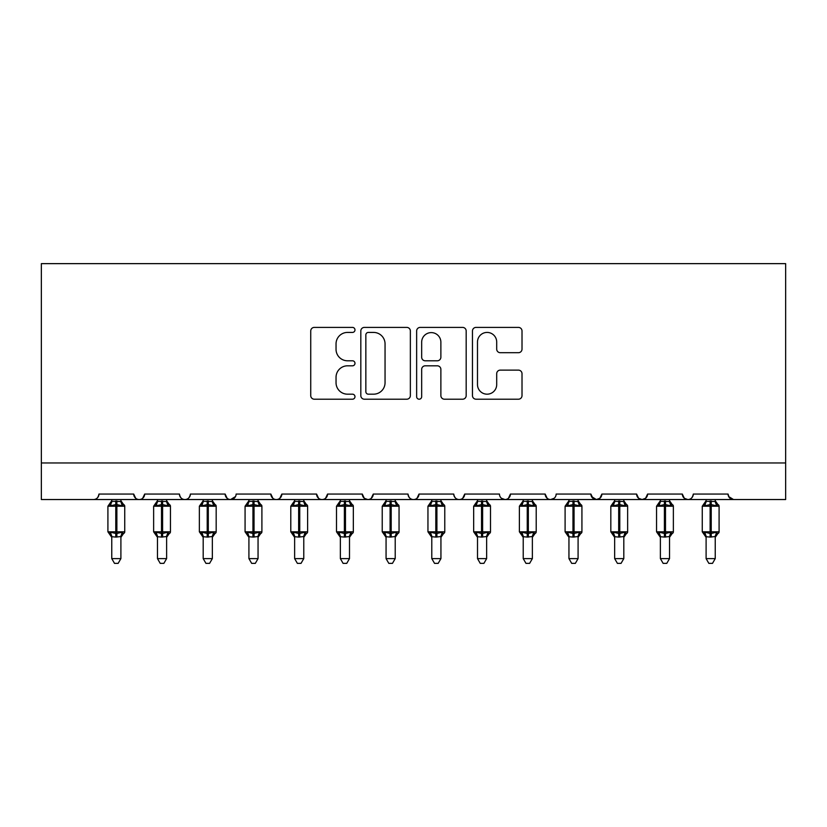 <?xml version="1.0" encoding="UTF-8"?>
<svg xmlns="http://www.w3.org/2000/svg" width="827" height="827" viewBox="0 0 827 827"><rect width="100%" height="100%" fill="white"/><g stroke="black" fill="none" stroke-linecap="round" stroke-linejoin="round"><path stroke-width="1.24" d="M354.979 329.911A2.512 2.512 0 0 0 352.467 327.399L314.322 327.399A3.587 3.587 0 0 0 310.735 330.986L310.735 395.616A3.587 3.587 0 0 0 314.322 399.203L352.467 399.203A2.512 2.512 0 0 0 354.979 396.691A2.512 2.512 0 0 0 352.467 394.179L347.536 394.179A11.485 11.485 0 0 1 336.041 382.684L336.041 377.298A11.485 11.485 0 0 1 347.536 365.813L352.467 365.813A2.512 2.512 0 0 0 354.979 363.301A2.512 2.512 0 0 0 352.467 360.789L347.536 360.789A11.485 11.485 0 0 1 336.041 349.304L336.041 343.918A11.485 11.485 0 0 1 347.536 332.423L352.467 332.423A2.512 2.512 0 0 0 354.979 329.911M518.415 352.705A3.587 3.587 0 0 0 522.013 349.118L522.013 330.986A3.587 3.587 0 0 0 518.415 327.399L476.052 327.399A3.587 3.587 0 0 0 472.465 330.986L472.465 395.616A3.587 3.587 0 0 0 476.052 399.203L518.415 399.203A3.587 3.587 0 0 0 522.013 395.616L522.013 373.711A3.587 3.587 0 0 0 518.415 370.124L500.294 370.124A3.587 3.587 0 0 0 496.696 373.711L496.696 384.576A9.604 9.604 0 0 1 487.093 394.179A9.604 9.604 0 0 1 477.489 384.576L477.489 342.027A9.604 9.604 0 0 1 487.093 332.423A9.604 9.604 0 0 1 496.696 342.027L496.696 349.118A3.587 3.587 0 0 0 500.294 352.705L518.415 352.705M41.35 462.965L785.65 462.965L785.65 263.637L41.35 263.637L41.35 499.539L93.472 499.539C96.377 499.642 98.206 497.813 98.951 494.06L133.705 494.06L135.711 498.299M410.357 330.986A3.587 3.587 0 0 0 406.77 327.399L364.407 327.399A3.587 3.587 0 0 0 360.82 330.986L360.82 395.616A3.587 3.587 0 0 0 364.407 399.203L406.77 399.203A3.587 3.587 0 0 0 410.357 395.616L410.357 330.986M420.23 327.399L462.593 327.399A3.587 3.587 0 0 1 466.18 330.986L466.18 395.616A3.587 3.587 0 0 1 462.593 399.203L444.461 399.203A3.587 3.587 0 0 1 440.874 395.616L440.874 369.4A3.587 3.587 0 0 0 437.287 365.813L425.254 365.813A3.587 3.587 0 0 0 421.667 369.4L421.667 396.691A2.512 2.512 0 0 1 419.155 399.203A2.512 2.512 0 0 1 416.643 396.691L416.643 330.986A3.587 3.587 0 0 1 420.23 327.399M93.472 499.539C96.377 499.642 98.206 497.813 98.951 494.06A5.489 5.489 0 0 1 93.472 499.539L139.184 499.539C136.279 499.642 134.45 497.813 133.705 494.06A5.489 5.489 0 0 0 139.184 499.539A5.489 5.489 0 0 0 144.673 494.06L179.418 494.06A5.489 5.489 0 0 0 184.907 499.539A5.489 5.489 0 0 0 190.396 494.06L225.14 494.06A5.489 5.489 0 0 0 230.63 499.539A5.489 5.489 0 0 0 236.108 494.06L270.853 494.06A5.489 5.489 0 0 0 276.342 499.539A5.489 5.489 0 0 0 281.831 494.06L316.576 494.06A5.489 5.489 0 0 0 322.065 499.539A5.489 5.489 0 0 0 327.554 494.06L362.298 494.06A5.489 5.489 0 0 0 367.777 499.539A5.489 5.489 0 0 0 373.266 494.06L408.011 494.06A5.489 5.489 0 0 0 413.5 499.539A5.489 5.489 0 0 0 418.989 494.06L453.734 494.06A5.489 5.489 0 0 0 459.223 499.539A5.489 5.489 0 0 0 464.702 494.06L499.446 494.06A5.489 5.489 0 0 0 504.935 499.539A5.489 5.489 0 0 0 510.424 494.06L545.169 494.06A5.489 5.489 0 0 0 550.658 499.539A5.489 5.489 0 0 0 556.147 494.06L590.891 494.06A5.489 5.489 0 0 0 596.37 499.539A5.489 5.489 0 0 0 601.86 494.06L636.604 494.06A5.489 5.489 0 0 0 642.093 499.539A5.489 5.489 0 0 0 647.582 494.06L682.327 494.06A5.489 5.489 0 0 0 687.816 499.539A5.489 5.489 0 0 0 693.295 494.06L728.049 494.06L729.063 497.244M682.327 494.06L684.332 498.299M647.582 494.06L645.577 498.299M636.604 494.06L638.609 498.299M601.86 494.06L599.854 498.299M590.891 494.06L592.897 498.299M142.668 498.299L144.673 494.06C143.929 497.813 142.099 499.642 139.184 499.539L550.658 499.539C547.743 499.642 545.913 497.813 545.169 494.06L547.174 498.299M501.41 498.257L504.935 499.539C507.85 499.642 509.68 497.813 510.424 494.06L508.419 498.299M453.734 494.06C454.478 497.813 456.308 499.642 459.223 499.539C462.128 499.642 463.957 497.813 464.702 494.06L462.696 498.299M408.011 494.06C408.765 497.813 410.595 499.642 413.5 499.539C416.405 499.642 418.235 497.813 418.989 494.06L416.984 498.299M364.252 498.257L367.777 499.539C370.692 499.642 372.522 497.813 373.266 494.06L371.261 498.299M362.298 494.06L364.304 498.299M318.581 498.299L316.576 494.06C317.32 497.813 319.15 499.642 322.065 499.539C324.97 499.642 326.799 497.813 327.554 494.06L325.538 498.299M272.858 498.299L270.853 494.06C271.607 497.813 273.437 499.642 276.342 499.539C279.257 499.642 281.087 497.813 281.831 494.06L279.826 498.299M235.519 496.541L230.63 499.539C227.714 499.642 225.885 497.813 225.14 494.06L227.146 498.299M728.049 494.06A5.489 5.489 0 0 0 733.528 499.539L728.639 496.541M785.65 462.965L785.65 499.539L687.816 499.539C690.721 499.642 692.55 497.813 693.295 494.06M179.418 494.06C180.172 497.813 181.992 499.642 184.907 499.539C187.812 499.642 189.641 497.813 190.396 494.06M599.906 498.257L596.37 499.539L550.658 499.539L554.193 498.257M645.629 498.257L642.093 499.539L596.37 499.539L591.481 496.541M684.28 498.257L687.816 499.539L642.093 499.539L638.558 498.257M368.356 332.423A2.512 2.512 0 0 0 365.844 334.935L365.844 391.667A2.512 2.512 0 0 0 368.356 394.179L373.556 394.179A11.485 11.485 0 0 0 385.051 382.684L385.051 343.918A11.485 11.485 0 0 0 373.556 332.423L368.356 332.423M440.874 342.213A9.604 9.604 0 0 0 431.27 332.609A9.604 9.604 0 0 0 421.667 342.213L421.667 357.202A3.587 3.587 0 0 0 425.254 360.789L437.287 360.789A3.587 3.587 0 0 0 440.874 357.202L440.874 342.213M111.759 558.607L120.897 558.607L118.158 563.363L114.498 563.363L111.759 558.607L111.759 536.702A4.021 3.835 180 0 0 109.64 533.353L110.425 532.174L115.78 533.467L115.78 531.823L116.876 531.823L116.876 504.573L122.231 505.855L123.543 504.501A1.83 1.83 0 0 1 124.743 506.217L107.913 506.217L107.913 531.823L115.78 531.823L115.78 504.573L110.425 505.855L109.64 504.687A4.021 3.835 -0 0 0 111.759 501.307L120.907 501.493L120.897 499.539M120.897 558.607L120.907 536.537L115.78 537.085L115.78 533.467L116.876 533.467L116.876 531.823L124.743 531.823A1.83 1.83 0 0 1 123.543 533.539L123.016 533.353L123.543 533.539L120.897 537.312M120.897 536.733L120.897 536.702A4.021 3.835 180 0 1 123.016 533.353L122.231 532.174L116.876 533.467L116.876 537.085M115.78 537.085L111.759 536.702M111.759 499.539L111.759 501.327M110.425 505.855L110.963 504.305M122.231 505.855L120.907 501.493M120.907 536.537L122.231 532.174M111.759 536.537L110.425 532.174M157.471 558.607L166.62 558.607L163.87 563.363L160.221 563.363L157.471 558.607L157.471 536.702A4.021 3.835 180 0 0 155.362 533.353L156.148 532.174L161.503 533.467L161.503 531.823L162.599 531.823L162.599 504.573L167.943 505.855L169.256 504.501A1.83 1.83 0 0 1 170.455 506.217L153.636 506.217L153.636 531.823L161.503 531.823L161.503 504.573L156.148 505.855L155.362 504.687A4.021 3.835 -0 0 0 157.471 501.307L166.62 501.493L166.62 499.539M166.62 558.607L166.62 536.537L161.503 537.085L161.503 533.467L162.599 533.467L162.599 531.823L170.455 531.823A1.83 1.83 0 0 1 169.256 533.539L168.729 533.353L169.256 533.539L166.62 537.312M166.62 536.733L166.62 536.702A4.021 3.835 180 0 1 168.729 533.353L167.943 532.174L162.599 533.467L162.599 537.085M161.503 537.085L157.471 536.702M157.471 499.539L157.471 501.327M156.148 505.855L156.685 504.305M167.943 505.855L166.62 501.493M166.62 536.537L167.943 532.174M157.471 536.537L156.148 532.174M203.194 558.607L212.343 558.607L209.593 563.363L205.944 563.363L203.194 558.607L203.194 536.702A4.021 3.835 180 0 0 201.085 533.353L201.871 532.174L207.215 533.467L207.215 531.823L208.311 531.823L208.311 504.573L213.666 505.855L214.979 504.501A1.83 1.83 0 0 1 216.178 506.217L199.359 506.217L199.359 531.823L207.215 531.823L207.215 504.573L201.871 505.855L201.085 504.687A4.021 3.835 -0 0 0 203.194 501.307L212.343 501.493L212.343 499.539M212.343 558.607L212.343 536.537L207.215 537.085L207.215 533.467L208.311 533.467L208.311 531.823L216.178 531.823A1.83 1.83 0 0 1 214.979 533.539L214.451 533.353L214.979 533.539L212.343 537.312M212.343 536.733L212.343 536.702A4.021 3.835 180 0 1 214.451 533.353L213.666 532.174L208.311 533.467L208.311 537.085M207.215 537.085L203.194 536.702M203.194 499.539L203.194 501.327M201.871 505.855L202.408 504.305M213.666 505.855L212.343 501.493M212.343 536.537L213.666 532.174M203.194 536.537L201.871 532.174M248.917 558.607L258.055 558.607L255.316 563.363L251.656 563.363L248.917 558.607L248.917 536.702A4.021 3.835 180 0 0 246.797 533.353L247.583 532.174L252.938 533.467L252.938 531.823L254.034 531.823L254.034 504.573L259.378 505.855L260.701 504.501A1.83 1.83 0 0 1 261.901 506.217L245.071 506.217L245.071 531.823L252.938 531.823L252.938 504.573L247.583 505.855L246.797 504.687A4.021 3.835 -0 0 0 248.917 501.307L258.055 501.493L258.055 499.539M258.055 558.607L258.055 536.537L252.938 537.085L252.938 533.467L254.034 533.467L254.034 531.823L261.901 531.823A1.83 1.83 0 0 1 260.701 533.539L260.174 533.353L260.701 533.539L258.055 537.312M258.055 536.733L258.055 536.702A4.021 3.835 180 0 1 260.174 533.353L259.378 532.174L254.034 533.467L254.034 537.085M252.938 537.085L248.917 536.702M248.917 499.539L248.917 501.327M247.583 505.855L248.121 504.305M259.378 505.855L258.055 501.493M258.055 536.537L259.378 532.174M248.906 536.537L247.583 532.174M294.629 558.607L303.778 558.607L301.028 563.363L297.379 563.363L294.629 558.607L294.629 536.702A4.021 3.835 180 0 0 292.52 533.353L293.306 532.174L298.65 533.467L298.65 531.823L299.756 531.823L299.756 504.573L305.101 505.855L306.414 504.501A1.83 1.83 0 0 1 307.613 506.217L290.794 506.217L290.794 531.823L298.65 531.823L298.65 504.573L293.306 505.855L292.52 504.687A4.021 3.835 -0 0 0 294.629 501.307L303.778 501.493L303.778 499.539M303.778 558.607L303.778 536.537L298.65 537.085L298.65 533.467L299.756 533.467L299.756 531.823L307.613 531.823A1.83 1.83 0 0 1 306.414 533.539L305.887 533.353L306.414 533.539L303.778 537.312M303.778 536.733L303.778 536.702A4.021 3.835 180 0 1 305.887 533.353L305.101 532.174L299.756 533.467L299.756 537.085M298.65 537.085L294.629 536.702M294.629 499.539L294.629 501.327M293.306 505.855L293.843 504.305M305.101 505.855L303.778 501.493M303.778 536.537L305.101 532.174M294.629 536.537L293.306 532.174M340.352 558.607L349.49 558.607L346.751 563.363L343.091 563.363L340.352 558.607L340.352 536.702A4.021 3.835 180 0 0 338.233 533.353L339.018 532.174L344.373 533.467L344.373 531.823L345.469 531.823L345.469 504.573L350.824 505.855L352.137 504.501A1.83 1.83 0 0 1 353.336 506.217L336.506 506.217L336.506 531.823L344.373 531.823L344.373 504.573L339.018 505.855L338.233 504.687A4.021 3.835 -0 0 0 340.352 501.307L349.501 501.493L349.49 499.539M349.49 558.607L349.501 536.537L344.373 537.085L344.373 533.467L345.469 533.467L345.469 531.823L353.336 531.823A1.83 1.83 0 0 1 352.137 533.539L351.609 533.353L352.137 533.539L349.49 537.312M349.49 536.733L349.49 536.702A4.021 3.835 180 0 1 351.609 533.353L350.824 532.174L345.469 533.467L345.469 537.085M344.373 537.085L340.352 536.702M340.352 499.539L340.352 501.327M339.018 505.855L339.556 504.305M350.824 505.855L349.501 501.493M349.501 536.537L350.824 532.174M340.352 536.537L339.018 532.174M386.064 558.607L395.213 558.607L392.463 563.363L388.814 563.363L386.064 558.607L386.064 536.702A4.021 3.835 180 0 0 383.955 533.353L384.741 532.174L390.096 533.467L390.096 531.823L391.192 531.823L391.192 504.573L396.536 505.855L397.849 504.501A1.83 1.83 0 0 1 399.048 506.217L382.229 506.217L382.229 531.823L390.096 531.823L390.096 504.573L384.741 505.855L383.955 504.687A4.021 3.835 -0 0 0 386.064 501.307L395.213 501.493L395.213 499.539M395.213 558.607L395.213 536.537L390.096 537.085L390.096 533.467L391.192 533.467L391.192 531.823L399.048 531.823A1.83 1.83 0 0 1 397.849 533.539L397.322 533.353L397.849 533.539L395.213 537.312M395.213 536.733L395.213 536.702A4.021 3.835 180 0 1 397.322 533.353L396.536 532.174L391.192 533.467L391.192 537.085M390.096 537.085L386.064 536.702M386.064 499.539L386.064 501.327M384.741 505.855L385.279 504.305M396.536 505.855L395.213 501.493M395.213 536.537L396.536 532.174M386.064 536.537L384.741 532.174M431.787 558.607L440.936 558.607L438.186 563.363L434.537 563.363L431.787 558.607L431.787 536.702A4.021 3.835 180 0 0 429.678 533.353L430.464 532.174L435.808 533.467L435.808 531.823L436.904 531.823L436.904 504.573L442.259 505.855L443.572 504.501A1.83 1.83 0 0 1 444.771 506.217L427.952 506.217L427.952 531.823L435.808 531.823L435.808 504.573L430.464 505.855L429.678 504.687A4.021 3.835 -0 0 0 431.787 501.307L440.936 501.493L440.936 499.539M440.936 558.607L440.936 536.537L435.808 537.085L435.808 533.467L436.904 533.467L436.904 531.823L444.771 531.823A1.83 1.83 0 0 1 443.572 533.539L443.045 533.353L443.572 533.539L440.936 537.312M440.936 536.733L440.936 536.702A4.021 3.835 180 0 1 443.045 533.353L442.259 532.174L436.904 533.467L436.904 537.085M435.808 537.085L431.787 536.702M431.787 499.539L431.787 501.327M430.464 505.855L431.001 504.305M442.259 505.855L440.936 501.493M440.936 536.537L442.259 532.174M431.787 536.537L430.464 532.174M477.51 558.607L486.648 558.607L483.909 563.363L480.249 563.363L477.51 558.607L477.51 536.702A4.021 3.835 180 0 0 475.391 533.353L476.176 532.174L481.531 533.467L481.531 531.823L482.627 531.823L482.627 504.573L487.982 505.855L489.295 504.501A1.83 1.83 0 0 1 490.494 506.217L473.664 506.217L473.664 531.823L481.531 531.823L481.531 504.573L476.176 505.855L475.391 504.687A4.021 3.835 -0 0 0 477.51 501.307L486.648 501.493L486.648 499.539M486.648 558.607L486.648 536.537L481.531 537.085L481.531 533.467L482.627 533.467L482.627 531.823L490.494 531.823A1.83 1.83 0 0 1 489.295 533.539L488.767 533.353L489.295 533.539L486.648 537.312M486.648 536.733L486.648 536.702A4.021 3.835 180 0 1 488.767 533.353L487.982 532.174L482.627 533.467L482.627 537.085M481.531 537.085L477.51 536.702M477.51 499.539L477.51 501.327M476.176 505.855L476.714 504.305M487.982 505.855L486.648 501.493M486.648 536.537L487.982 532.174M477.499 536.537L476.176 532.174M523.222 558.607L532.371 558.607L529.621 563.363L525.972 563.363L523.222 558.607L523.222 536.702A4.021 3.835 180 0 0 521.113 533.353L521.899 532.174L527.244 533.467L527.244 531.823L528.35 531.823L528.35 504.573L533.694 505.855L535.007 504.501A1.83 1.83 0 0 1 536.206 506.217L519.387 506.217L519.387 531.823L527.244 531.823L527.244 504.573L521.899 505.855L521.113 504.687A4.021 3.835 -0 0 0 523.222 501.307L532.371 501.493L532.371 499.539M532.371 558.607L532.371 536.537L527.244 537.085L527.244 533.467L528.35 533.467L528.35 531.823L536.206 531.823A1.83 1.83 0 0 1 535.007 533.539L534.48 533.353L535.007 533.539L532.371 537.312M532.371 536.733L532.371 536.702A4.021 3.835 180 0 1 534.48 533.353L533.694 532.174L528.35 533.467L528.35 537.085M527.244 537.085L523.222 536.702M523.222 499.539L523.222 501.327M521.899 505.855L522.437 504.305M533.694 505.855L532.371 501.493M532.371 536.537L533.694 532.174M523.222 536.537L521.899 532.174M568.945 558.607L578.083 558.607L575.344 563.363L571.684 563.363L568.945 558.607L568.945 536.702A4.021 3.835 180 0 0 566.826 533.353L567.622 532.174L572.966 533.467L572.966 531.823L574.062 531.823L574.062 504.573L579.417 505.855L580.73 504.501A1.83 1.83 0 0 1 581.929 506.217L565.099 506.217L565.099 531.823L572.966 531.823L572.966 504.573L567.622 505.855L566.826 504.687A4.021 3.835 -0 0 0 568.945 501.307L578.094 501.493L578.083 499.539M578.083 558.607L578.094 536.537L572.966 537.085L572.966 533.467L574.062 533.467L574.062 531.823L581.929 531.823A1.83 1.83 0 0 1 580.73 533.539L580.203 533.353L580.73 533.539L578.083 537.312M578.083 536.733L578.083 536.702A4.021 3.835 180 0 1 580.203 533.353L579.417 532.174L574.062 533.467L574.062 537.085M572.966 537.085L568.945 536.702M568.945 499.539L568.945 501.327M567.622 505.855L568.159 504.305M579.417 505.855L578.094 501.493M578.094 536.537L579.417 532.174M568.945 536.537L567.622 532.174M614.657 558.607L623.806 558.607L621.056 563.363L617.407 563.363L614.657 558.607L614.657 536.702A4.021 3.835 180 0 0 612.549 533.353L613.334 532.174L618.689 533.467L618.689 531.823L619.785 531.823L619.785 504.573L625.129 505.855L626.442 504.501A1.83 1.83 0 0 1 627.641 506.217L610.822 506.217L610.822 531.823L618.689 531.823L618.689 504.573L613.334 505.855L612.549 504.687A4.021 3.835 -0 0 0 614.657 501.307L623.806 501.493L623.806 499.539M623.806 558.607L623.806 536.537L618.689 537.085L618.689 533.467L619.785 533.467L619.785 531.823L627.641 531.823A1.83 1.83 0 0 1 626.442 533.539L625.915 533.353L626.442 533.539L623.806 537.312M623.806 536.733L623.806 536.702A4.021 3.835 180 0 1 625.915 533.353L625.129 532.174L619.785 533.467L619.785 537.085M618.689 537.085L614.657 536.702M614.657 499.539L614.657 501.327M613.334 505.855L613.872 504.305M625.129 505.855L623.806 501.493M623.806 536.537L625.129 532.174M614.657 536.537L613.334 532.174M660.38 558.607L669.529 558.607L666.779 563.363L663.13 563.363L660.38 558.607L660.38 536.702A4.021 3.835 180 0 0 658.271 533.353L659.057 532.174L664.401 533.467L664.401 531.823L665.497 531.823L665.497 504.573L670.852 505.855L672.165 504.501A1.83 1.83 0 0 1 673.364 506.217L656.545 506.217L656.545 531.823L664.401 531.823L664.401 504.573L659.057 505.855L658.271 504.687A4.021 3.835 -0 0 0 660.38 501.307L669.529 501.493L669.529 499.539M669.529 558.607L669.529 536.537L664.401 537.085L664.401 533.467L665.497 533.467L665.497 531.823L673.364 531.823A1.83 1.83 0 0 1 672.165 533.539L671.638 533.353L672.165 533.539L669.529 537.312M669.529 536.733L669.529 536.702A4.021 3.835 180 0 1 671.638 533.353L670.852 532.174L665.497 533.467L665.497 537.085M664.401 537.085L660.38 536.702M660.38 499.539L660.38 501.327M659.057 505.855L659.595 504.305M670.852 505.855L669.529 501.493M669.529 536.537L670.852 532.174M660.38 536.537L659.057 532.174M706.103 558.607L715.241 558.607L712.502 563.363L708.842 563.363L706.103 558.607L706.103 536.702A4.021 3.835 180 0 0 703.984 533.353L704.769 532.174L710.124 533.467L710.124 531.823L711.22 531.823L711.22 504.573L716.575 505.855L717.888 504.501A1.83 1.83 0 0 1 719.087 506.217L702.257 506.217L702.257 531.823L710.124 531.823L710.124 504.573L704.769 505.855L703.984 504.687A4.021 3.835 -0 0 0 706.103 501.307L715.241 501.493L715.241 499.539M715.241 558.607L715.241 536.537L710.124 537.085L710.124 533.467L711.22 533.467L711.22 531.823L719.087 531.823A1.83 1.83 0 0 1 717.888 533.539L717.36 533.353L717.888 533.539L715.241 537.312M715.241 536.733L715.241 536.702A4.021 3.835 180 0 1 717.36 533.353L716.575 532.174L711.22 533.467L711.22 537.085M710.124 537.085L706.103 536.702M706.103 499.539L706.103 501.327M704.769 505.855L705.307 504.305M716.575 505.855L715.241 501.493M715.241 536.537L716.575 532.174M706.093 536.537L704.769 532.174M116.876 500.955L116.876 504.573L115.78 504.573L115.78 500.955M123.016 504.687A4.021 3.835 -0 0 1 120.897 501.307M162.599 500.955L162.599 504.573L161.503 504.573L161.503 500.955M168.729 504.687A4.021 3.835 -0 0 1 166.62 501.307M208.311 500.955L208.311 504.573L207.215 504.573L207.215 500.955M214.451 504.687A4.021 3.835 -0 0 1 212.343 501.307M254.034 500.955L254.034 504.573L252.938 504.573L252.938 500.955M260.174 504.687A4.021 3.835 -0 0 1 258.055 501.307M299.756 500.955L299.756 504.573L298.65 504.573L298.65 500.955M305.887 504.687A4.021 3.835 -0 0 1 303.778 501.307M345.469 500.955L345.469 504.573L344.373 504.573L344.373 500.955M351.609 504.687A4.021 3.835 -0 0 1 349.49 501.307M391.192 500.955L391.192 504.573L390.096 504.573L390.096 500.955M397.322 504.687A4.021 3.835 -0 0 1 395.213 501.307M436.904 500.955L436.904 504.573L435.808 504.573L435.808 500.955M443.045 504.687A4.021 3.835 -0 0 1 440.936 501.307M482.627 500.955L482.627 504.573L481.531 504.573L481.531 500.955M488.767 504.687A4.021 3.835 -0 0 1 486.648 501.307M528.35 500.955L528.35 504.573L527.244 504.573L527.244 500.955M534.48 504.687A4.021 3.835 -0 0 1 532.371 501.307M574.062 500.955L574.062 504.573L572.966 504.573L572.966 500.955M580.203 504.687A4.021 3.835 -0 0 1 578.083 501.307M619.785 500.955L619.785 504.573L618.689 504.573L618.689 500.955M625.915 504.687A4.021 3.835 -0 0 1 623.806 501.307M665.497 500.955L665.497 504.573L664.401 504.573L664.401 500.955M671.638 504.687A4.021 3.835 -0 0 1 669.529 501.307M711.22 500.955L711.22 504.573L710.124 504.573L710.124 500.955M717.36 504.687A4.021 3.835 -0 0 1 715.241 501.307M124.743 531.823L124.743 506.217M111.759 537.312L107.913 531.823M111.759 500.717L107.913 506.217M123.543 504.501L120.897 500.717M170.455 531.823L170.455 506.217M157.471 537.312L153.636 531.823M157.471 500.717L153.636 506.217M169.256 504.501L166.62 500.717M216.178 531.823L216.178 506.217M203.194 537.312L199.359 531.823M203.194 500.717L199.359 506.217M214.979 504.501L212.343 500.717M261.901 531.823L261.901 506.217M248.917 537.312L245.071 531.823M248.917 500.717L245.071 506.217M260.701 504.501L258.055 500.717M307.613 531.823L307.613 506.217M294.629 537.312L290.794 531.823M294.629 500.717L290.794 506.217M306.414 504.501L303.778 500.717M353.336 531.823L353.336 506.217M340.352 537.312L336.506 531.823M340.352 500.717L336.506 506.217M352.137 504.501L349.49 500.717M399.048 531.823L399.048 506.217M386.064 537.312L382.229 531.823M386.064 500.717L382.229 506.217M397.849 504.501L395.213 500.717M444.771 531.823L444.771 506.217M431.787 537.312L427.952 531.823M431.787 500.717L427.952 506.217M443.572 504.501L440.936 500.717M490.494 531.823L490.494 506.217M477.51 537.312L473.664 531.823M477.51 500.717L473.664 506.217M489.295 504.501L486.648 500.717M536.206 531.823L536.206 506.217M523.222 537.312L519.387 531.823M523.222 500.717L519.387 506.217M535.007 504.501L532.371 500.717M581.929 531.823L581.929 506.217M568.945 537.312L565.099 531.823M568.945 500.717L565.099 506.217M580.73 504.501L578.083 500.717M627.641 531.823L627.641 506.217M614.657 537.312L610.822 531.823M614.657 500.717L610.822 506.217M626.442 504.501L623.806 500.717M673.364 531.823L673.364 506.217M660.38 537.312L656.545 531.823M660.38 500.717L656.545 506.217M672.165 504.501L669.529 500.717M719.087 531.823L719.087 506.217M706.103 537.312L702.257 531.823M706.103 500.717L702.257 506.217M717.888 504.501L715.241 500.717"/></g></svg>
